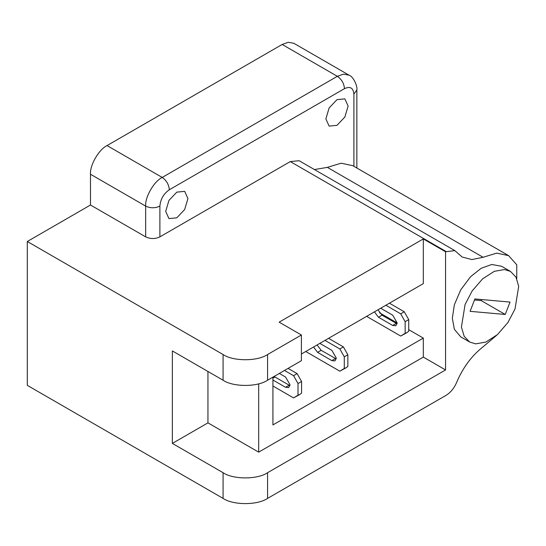 <?xml version="1.0" encoding="UTF-8"?>
<svg xmlns="http://www.w3.org/2000/svg" width="546" height="546" viewBox="0 0 546 546"><rect width="100%" height="100%" fill="white"/><g stroke="black" fill="none" stroke-linecap="round" stroke-linejoin="round"><path stroke-width="0.82" d="M317.096 344.949L321.15 350.314L336.206 358.92M319.82 343.379L331.832 350.314L336.281 358.019L334.978 360.899L331.832 360.592L317.595 352.368L313.534 347.003M339.844 348.962L344.287 356.831L347.85 354.777L343.4 346.908L339.844 348.962L324.993 340.39M344.287 356.831L344.287 368.461L346.068 367.786L347.85 366.4L347.85 354.777M343.4 346.908L328.555 338.336M344.287 368.461L339.844 371.191L346.068 367.786M339.844 371.191L305.74 351.508M274.058 376.474L289.933 385.633M279.327 373.437L285.558 377.033L290.008 384.739L288.704 387.619L285.558 387.305L272.918 380.009M293.564 375.682L298.014 383.551L301.576 381.497L297.126 373.621L293.564 375.682L284.5 370.447M298.014 383.551L298.014 395.174L299.795 394.499L301.576 393.12L301.576 381.497M297.126 373.621L288.063 368.393M298.014 395.174L293.564 397.911L299.795 394.499M293.564 397.911L272.918 385.988M377.968 309.807L382.023 315.172L397.078 323.778M380.685 308.237L392.704 315.172L397.154 322.877L395.85 325.757L392.704 325.45L378.467 317.226L374.406 311.862M400.709 313.82L405.159 321.69L408.722 319.635L404.272 311.766L400.709 313.82L385.865 305.248M405.159 321.69L405.159 333.313L406.941 332.644L408.722 331.258L408.722 319.635M404.272 311.766L389.421 303.194M405.159 333.313L400.709 336.049L406.941 332.644M400.709 336.049L366.612 316.359M474.89 298.942L510.032 302.081L505.227 314.469L470.086 311.329L474.89 298.942M505.227 314.469L481.203 300.593L474.481 299.993M481.606 299.542L481.203 300.593M515.028 308.934L518.7 286.322L515.95 277.095L510.449 271.389L504.477 269.547L494.273 271.335L482.596 278.856L472.147 290.957L465.09 304.477L461.418 327.088L464.175 336.316L469.669 342.021L475.641 343.864L485.844 342.076L497.522 334.555L507.971 322.454L515.028 308.934M301.399 354.013L423.314 283.627L423.314 238.923L445.563 251.767L445.563 369.942L267.581 472.7C257.569 479.627 233.094 479.627 223.082 472.7L172.359 443.413L172.359 350.928L223.082 380.214C233.094 387.148 257.569 387.148 267.581 380.214L301.399 360.694L301.399 335.005L279.149 322.16L423.314 238.923M408.722 329.661L423.314 338.09L272.918 424.918L272.918 377.136M397.154 322.979L379.477 312.776M258.681 383.824L258.681 452.149L207.951 422.863L172.359 443.413M207.951 371.485L207.951 422.863M423.314 338.09L423.314 357.098L258.681 452.149M469.669 342.021L460.769 336.882L454.354 329.299L452.327 318.216L454.354 304.791L460.769 289.796L470.55 276.74L481.163 268.277L491.775 264.482L501.549 266.257L510.449 271.389M516.755 278.719L516.755 264.769L508.599 255.63L496.662 253.126L483.094 257.289L471.853 259.555L462.114 257.016L454.845 250.621L445.563 251.767M356.852 168.018L356.852 89.988C357.767 86.507 353.405 76.481 349.051 75.164L293.878 43.305L288.268 42.288L282.173 44.465L107.036 145.577C98.846 149.454 89.742 165.22 90.486 174.249L90.486 205.016L145.659 236.868C150.403 239.087 155.153 239.087 159.896 236.868L290.301 161.582L299.112 160.708L454.845 250.621M90.486 205.016L27.3 241.496L223.082 354.525L223.082 380.214M301.399 335.005L267.581 354.525C257.569 361.459 233.094 361.459 223.082 354.525M27.3 241.496L27.3 385.353L223.082 498.389C233.094 505.323 257.569 505.323 267.581 498.389L446.041 395.359C450.58 392.56 454.115 388.254 456.633 382.425C462.912 367.608 471.73 355.726 483.094 346.785L496.526 335.421M423.314 357.098L445.563 369.942M314.448 169.56L327.354 167.369L483.094 257.289M327.354 167.369L341.134 163.199L352.859 165.711L508.599 255.63M348.116 106.067L344.86 117.035L336.991 125.334L329.129 126.112L325.866 118.912L329.129 107.951L336.991 99.645L344.86 98.867L348.116 106.067M187.933 198.553L184.671 209.514L176.808 217.82L168.939 218.598L165.684 211.398L168.939 200.43L176.808 192.131L184.671 191.353L187.933 198.553M321.15 350.314L317.595 352.368M335.394 358.538L331.832 360.592M274.877 377.033L272.918 378.16M289.114 385.251L285.558 387.305M382.023 315.172L378.467 317.226M396.26 323.389L392.704 325.45M290.301 161.582L446.041 251.494M267.581 498.389L267.581 472.7M267.581 380.214L267.581 354.525M223.082 472.7L223.082 498.389M159.896 236.868L159.896 206.101C160.497 199.188 163.643 193.741 169.328 189.762L344.471 88.65C350.157 86.056 353.303 87.872 353.904 94.096L353.904 166.366M356.852 89.988L353.904 94.096M349.051 75.164L343.441 74.147L337.346 76.317C341.639 79.32 344.014 83.429 344.471 88.65M282.173 44.465L337.346 76.317L162.21 177.436C166.503 180.433 168.878 184.548 169.328 189.762M107.036 145.577L162.21 177.436C154.02 181.306 144.922 197.072 145.659 206.101C150.403 208.319 155.153 208.319 159.896 206.101M90.486 174.249L145.659 206.101L145.659 236.868"/></g></svg>
